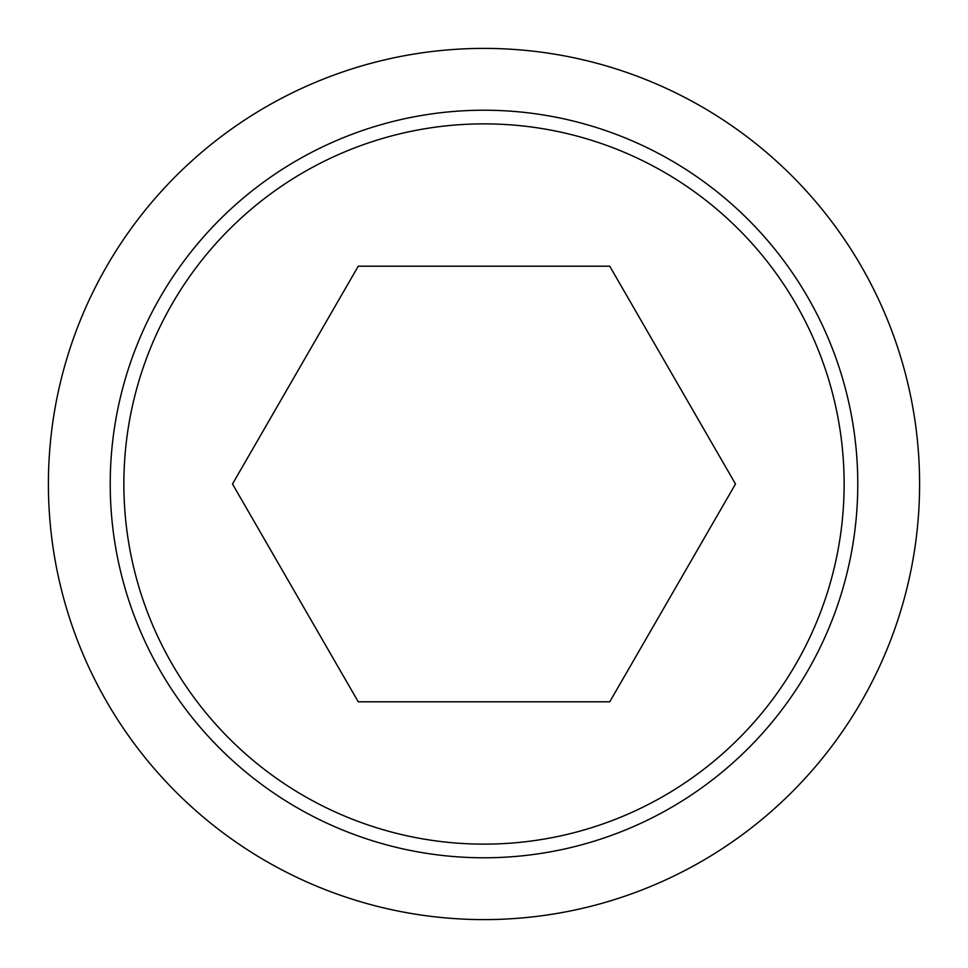 <?xml version="1.0" encoding="UTF-8"?>
<svg xmlns="http://www.w3.org/2000/svg" width="968" height="968" viewBox="0 0 968 968"><rect width="100%" height="100%" fill="white"/><g stroke="black" fill="none" stroke-linecap="round" stroke-linejoin="round"><path stroke-width="1.45" d="M48.4 484A435.6 435.6 0 0 0 484 919.6A435.6 435.6 0 0 0 919.6 484A435.6 435.6 0 0 0 484 48.4A435.6 435.6 0 0 0 48.4 484M857.781 484A373.781 373.781 0 0 1 484 857.781A373.781 373.781 0 0 1 110.219 484A373.781 373.781 0 0 1 484 110.219A373.781 373.781 0 0 1 857.781 484M484 123.868A360.132 360.132 0 0 0 123.868 484A360.132 360.132 0 0 0 484 844.132A360.132 360.132 0 0 0 844.132 484A360.132 360.132 0 0 0 484 123.868M735.499 484L609.743 701.8L358.257 701.8L232.501 484L358.257 266.2L609.743 266.2L735.499 484"/></g></svg>
